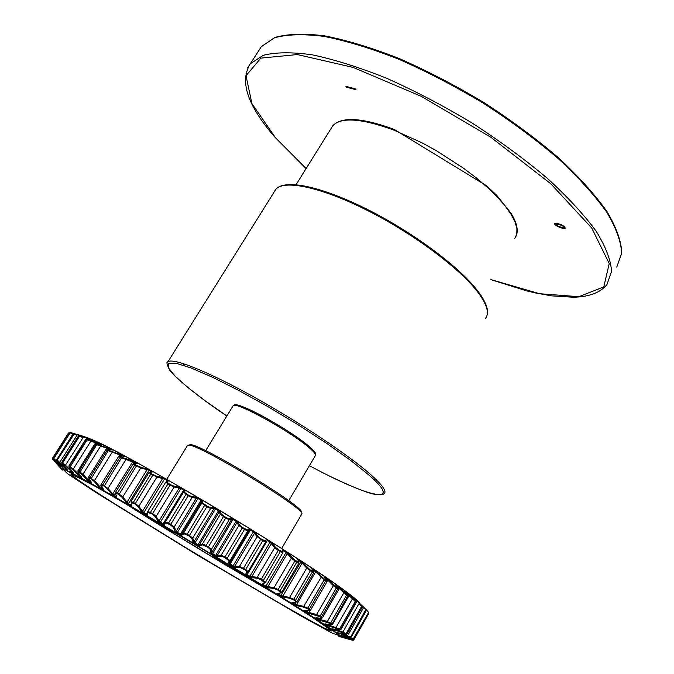 <?xml version="1.0" encoding="UTF-8"?>
<svg xmlns="http://www.w3.org/2000/svg" width="674" height="674" viewBox="0 0 674 674"><rect width="100%" height="100%" fill="white"/><g stroke="black" fill="none" stroke-linecap="round" stroke-linejoin="round"><path stroke-width="1.01" d="M356.015 89.743L355.341 88.842L345.905 86.297L346.588 87.199L356.015 89.743M558.594 223.819C562.588 225.006 564.795 226.506 565.242 228.334C563.843 229.396 553.961 225.723 554.584 223.321L558.594 223.819M559.959 224.273L555.957 223.633M564.408 227.071L564.315 226.582M559.108 224.611L555.705 224.08C554.171 224.948 562.461 228.149 564.113 227.585C563.708 226.38 562.04 225.386 559.108 224.611M565.309 227.972L560.246 226.919M555.789 224.577L554.803 223.187M346.79 86.533L346.588 87.199M346.908 86.685L355.451 88.993M183.151 363.539L184.575 365.628M373.758 479.45L376.277 479.728M156.402 521.609L155.997 522.274L158.71 523.639L158.474 524.187L156.056 522.889L121.8 501.431M283.198 598.596L222.277 563.06L219.564 561.231L220.036 560.835L272.431 591.856M281.648 548.51L301.944 513.815C304.227 507.977 198.501 443.812 188.678 445.118L187.414 445.64M168.062 480.933L167.169 480.419M152.038 471.893L151.423 471.547M351.693 640.039L341.667 637.216L352.999 640.275L342.097 636.846L352.527 639.289L340.901 635.666L350.008 637.149L337.008 632.692L344.818 634.285L346.124 634.259L345.476 633.796L331.642 628.926L338.853 630.097L339.797 629.845L338.904 629.238L327.935 625.801L324.388 624.057L330.892 624.739L331.456 624.25L330.327 623.501L319.274 620.088L315.306 618.109L320.993 618.243L321.169 617.51L319.805 616.626L308.818 613.332L304.479 611.141L304.555 610.602L309.248 610.678L309.021 609.7L307.445 608.698L303.789 607.207L296.678 605.606L292.019 603.247L291.834 602.548L295.793 602.143L295.161 600.913L293.392 599.801L289.668 598.293L283.013 597.004L278.101 594.527L277.654 593.659L280.814 592.749L277.84 590.07L274.107 588.579L267.999 587.661L262.919 585.099L262.211 584.08L264.528 582.639L261.023 579.648L257.342 578.208L251.882 577.719L249.557 576.868L245.749 573.953L247.181 571.965L245.395 570.044L239.641 567.348L234.914 567.331L229.716 564.745L228.537 563.447L229.067 560.903L224.703 557.432L221.291 556.185L217.373 556.673L212.251 554.154L210.861 552.739L210.499 549.655L208.081 547.381L202.63 544.912L199.563 545.932L197.634 545.35L193.025 542.006L191.787 538.408L189.133 536.007L183.96 533.732L181.786 535.282L180.051 534.827L175.341 531.441L173.269 527.363L170.421 524.861L165.619 522.822L164.355 524.92L162.838 524.599L158.104 521.229L155.264 516.705L152.282 514.136L147.918 512.383L147.555 515.012L146.275 514.835L141.607 511.524L138.069 506.621L135.011 504.026L131.152 502.593L131.666 505.719L130.646 505.694L126.122 502.492L121.969 497.269L118.894 494.682L117.057 493.621L115.591 493.587L116.939 497.193L116.181 497.319L111.876 494.278L107.217 488.785L104.184 486.24L102.524 485.297L101.462 485.507L103.594 489.543L103.097 489.838L99.078 486.982L94.015 481.295L89.617 478.018L88.968 478.473L91.571 483.334L87.898 480.705L79.726 472.533L78.496 471.859L78.251 472.55L81.706 477.293L81.739 477.883L80.223 477.057L70.281 467.419L69.279 466.88L69.43 467.798L73.693 473.544L62.8 463.51L62.042 463.131L62.564 464.251L66.996 469.483L67.501 470.342L66.625 469.913L57.341 460.839L63.188 468.287L53.608 459.297L60.517 467.318L52.42 459.137L60.222 467.68L52.42 459.137M61.604 468.438L62.834 469.711M102.111 496.123L102.583 496.106M338.078 635.515L340.058 636.079L338.078 635.515M82.877 436.154L73.963 433.534L87.013 437.594L80.164 436.053L93.088 440.206L87.536 439.094L86.794 439.111L87.814 439.6L102.549 444.73L96.525 443.492L96.171 443.745L97.427 444.385L112.541 449.811L107.385 449.078L108.893 450.358L124.201 455.969L119.997 455.801L122.12 457.461L132.618 460.89L137.386 463.139L137.715 463.687L134.21 463.594L135.061 464.597L140.622 467.158L149.325 469.77L152.509 471.943L149.83 472.339L151.077 473.595L156.764 476.265L162.476 477.588L167.59 480.115L168.424 480.992L166.621 481.91L170.362 484.631L173.968 486.148L178.981 487.075L184.145 489.678L185.224 490.706L184.314 492.172L188.493 495.188L191.955 496.645L196.185 497.126L201.324 499.746L202.621 500.917L202.613 502.939L207.154 506.216L210.414 507.573L213.81 507.573L218.831 510.167L220.322 511.465L221.207 514.035L226.026 517.522L229.042 518.753L231.553 518.239L236.372 520.749L238.023 522.165L239.776 525.273L242.547 527.548L247.493 529.991L249.102 528.938L250.703 529.511L255.429 532.831L257.99 536.445L260.931 538.846L265.472 541.079L266.163 539.486L267.527 539.933L272.237 543.286L275.54 547.372L278.581 549.858L282.65 551.837L282.44 549.706L283.56 550.018L288.169 553.346L295.22 560.397L298.751 562.091L297.681 559.437L301 561.181L310.579 570.288L313.528 571.662L311.649 568.519L312.239 568.519L325.972 580.415L326.764 580.415L324.135 576.818L326.401 577.98L336.57 587.559L338.281 588.234L334.986 584.215L336.697 585.057L346.866 594.712L347.969 595.496L347.952 595.016L344.069 590.635L345.223 591.149L356.083 601.402L351.895 596.187L365.165 608.563M366.462 609.995L368.274 611.95L366.462 609.995M368.375 612.902L368.686 613.643L368.375 612.902M69.169 432.733L69.81 432.843L68.453 433.003L52.21 458.758M70.543 432.582L73.365 433.348M83.205 437.097L83.037 437.696L78.479 435.901L79.364 435.699L92.902 439.97C129.029 454.916 289.66 550.456 339.797 587.02L354.878 598.445L359.276 602.699M57.644 461.875L56.667 459.811L57.282 460.064L66.785 469.247M62.497 464.167L61.781 462.305L62.758 462.735L73.163 472.516M68.858 466.004L73.466 469.222L81.436 476.956M100.645 444.444L87.115 439.903L70.256 466.644L70.281 467.419M78.108 472.314L77.855 470.924L79.726 471.766L83.163 474.496L89.768 481.556L91.529 482.542M111.193 449.785L96.736 444.705L79.726 472.533M88.783 478.034L88.715 476.998L89.642 477.259L94.697 480.933L101.041 487.892L103.147 489.088L103.097 489.838M123.317 456.188L108.244 450.695L91.066 478.835M101.462 485.507L101.311 484.193L102.583 484.555L107.958 488.448L113.906 495.23L116.273 496.595L116.181 497.319M137.386 463.139L136.788 463.518L121.497 457.831L104.184 486.24M115.473 492.745L115.364 493.258L115.49 492.408L119.003 493.949L122.761 496.949L128.195 503.478L130.781 504.986L130.646 505.694M151.92 471.227L151.364 471.631L148.769 470.174L140.714 467.958L136.325 466.02L118.894 494.682M167.59 480.115L167.076 480.554L164.304 478.961L156.89 477.108L148.861 472.701L131.059 501.515L135.171 503.318L138.903 506.326L143.688 512.518L146.46 514.144L146.275 514.835M184.145 489.678L183.69 490.141L180.775 488.448L174.128 487.016L169.873 485.095L165.703 482.222L147.783 511.414L152.484 513.453L156.124 516.436L159.013 520.985L163.066 523.934L162.838 524.599M164.355 524.92L164.06 524.262L165.416 521.92L170.682 524.204L174.162 527.102L177.329 532.401L181.576 534.372L183.749 532.814L189.445 535.375L192.697 538.155L194.921 542.915L197.971 544.744L199.335 545.005L202.419 543.994L206.177 545.418L211.409 549.411L211.788 552.503L212.63 553.573L215.672 555.41L221.097 555.266L225.116 556.867L229.977 560.658L229.446 563.211L233.128 566.017L239.455 566.438L245.867 569.513L248.074 571.712L246.566 573.801M266.163 539.486L265.666 541.989L262.877 540.809L257.123 536.698L253.407 531.921L250.458 530.109L249.321 529.857L247.703 530.901L244.51 529.503L238.882 525.518L236.085 521.322L233.061 519.486L229.253 519.671L225.697 518.079L220.305 514.279L218.486 510.698L215.453 508.887L210.625 508.482L206.766 506.738L201.703 503.183L201.695 501.178L200.919 500.251L197.92 498.482L192.141 497.53L188.054 495.676L183.497 492.096L164.102 524.119M202.621 500.917L201.703 501.161L181.576 534.372L181.786 535.282M282.65 551.837L282.827 552.756L278.421 550.515L274.706 547.633L270.173 542.334L267.342 540.565L247.189 574.61L250.046 576.363L257.19 577.315L261.537 579.151L265.404 582.361L264.528 582.639M264.183 583.372L263.45 584.619L266.146 586.296L273.989 587.711L278.404 589.607L281.783 592.387L280.814 592.749M298.751 562.091L298.919 563.085L295.111 561.08L291.337 558.131L286.096 552.368L265.607 586.768M278.994 593.524L278.674 594.08L281.176 595.639L289.593 597.45L293.99 599.371L296.88 601.739L313.739 572.765L312.264 572.133L295.161 600.913M312.323 571.426L312.264 572.133L306.746 568.03L300.916 561.872L280.595 596.077M292.777 602.573L294.892 604.258L303.755 606.398L308.077 608.293L310.487 610.256L327.067 581.645M326.764 580.415L327.05 581.628L324.396 580.112L314.413 570.693L313.713 571.897L311.851 568.822M305.162 610.678L307.108 612.026L316.283 614.418L320.47 616.247L322.416 617.839L338.71 589.59M335.088 584.333L338.348 588.292L338.693 589.582L337.918 589.219L333.032 585.42L326.401 578.705L326.039 579.328M316.072 617.805L317.673 618.842L327.025 621.411L332.526 624.385L348.542 596.515M348.045 595.125L348.525 596.507L346.908 595.471L336.57 586.085M325.39 623.922L339.603 628.901L340.724 629.828L338.955 630.123M355.729 600.745L356.453 602.337L355.282 601.52L345.257 591.941M332.838 628.943L342.737 632.018L346.942 634.116L362.427 607.013M338.34 632.835L351.129 637.157L348.829 637.292L340.876 635.338M301.918 513.714L301.514 512.147C303.721 506.326 200.077 443.416 190.346 444.705L189.167 444.992M350.177 638.463L350.472 637.907L353.235 638.994L352.468 639.474M353.412 639.179L368.417 612.801L353.403 639.171L352.696 639.466M350.421 637.469L351.129 637.157L366.294 609.717L366.403 610.501L356.066 599.658M83.197 436.28L92.902 439.97C115.001 449.76 172.005 481.489 231.148 517.287C290.309 553.084 340.656 586.296 354.878 598.445L361.424 605.218L362.418 607.013L358.821 603.896L359.25 603.457M166.621 481.91L165.703 482.222L147.732 511.499L147.918 512.383M131.152 502.593L131.666 505.719M148.861 472.693L149.493 472.272L148.861 472.693M136.915 465.624L136.325 466.02L133.14 463.965L137.319 463.653M122.12 457.461L121.497 457.831L118.801 456.163L101.302 484.176M108.893 450.358L108.244 450.695L106.02 449.389L107.107 449.044M97.427 444.385L96.736 444.705L94.967 443.719L77.839 470.915M87.814 439.6L87.115 439.903L85.758 439.212L68.841 466.004M74.511 433.727L77.299 434.62L77.072 435.168L73.154 433.786L73.854 433.517L56.759 459.828L56.818 460.603M54.796 460.789L53.819 458.623L56.144 460.603L55.765 461.117M53.886 459.39L53.819 458.623L70.13 432.91L73.356 433.348L73.078 433.862L69.801 432.86L53.541 458.531L53.608 459.297M77.299 434.62L85.034 437.19M90.99 439.49L90.956 439.979M94.175 440.838L93.585 440.686M91.083 440.796L72.902 469.643M98.792 443.163L98.69 443.972M102.549 444.73L102.001 444.781M102.414 444.874L96.374 443.458M100.873 445.699L82.54 474.9M108.388 447.991L108.126 449.196M107.385 449.078L112.448 450.055M112.482 451.774L94.015 481.295M119.711 453.914L119.012 455.927M125.785 458.952L125.836 459.719L107.958 488.448L107.217 488.785M132.618 460.89L132.736 461.698L112.684 493.983L111.876 494.278M134.21 463.594L133.789 463.552M140.622 467.158L140.714 467.958L122.761 496.949L121.969 497.269M146.94 468.818L147.101 469.66L126.973 502.223L126.122 502.492M152.509 471.943L149.83 472.339M156.764 476.265L156.89 477.108L138.903 506.326L138.069 506.621M162.476 477.588L162.661 478.464L142.492 511.271L141.607 511.524M168.424 480.992L165.737 482.171M173.968 486.148L174.128 487.016L156.124 516.436L155.264 516.705M178.981 487.075L179.191 487.968L159.013 520.985L158.104 521.229M185.224 490.706L184.356 490.908M184.314 492.172L183.412 492.416L165.416 521.92L165.619 522.822M191.955 496.645L192.141 497.53L174.162 527.102L173.269 527.363M196.185 497.126L196.412 498.035L176.268 531.213L175.341 531.441M202.613 502.939L201.703 503.183L183.749 532.814L183.96 533.732M210.414 507.573L210.625 508.482L192.697 538.155L191.787 538.408M213.81 507.573L214.046 508.491L193.96 541.778L193.025 542.006M220.322 511.465L219.395 511.701L199.335 545.005L199.563 545.932M221.207 514.035L220.305 514.279L202.419 543.994L202.63 544.912M229.042 518.753L229.253 519.671L211.409 549.411L210.499 549.655M231.553 518.239L231.78 519.157L211.788 552.503L210.861 552.739M238.023 522.165L237.105 522.392L217.146 555.747L217.373 556.673M239.776 525.273L238.882 525.518L221.097 555.266L221.291 556.185M247.493 529.991L247.703 530.901L229.977 560.658L229.067 560.903M249.102 528.938L249.321 529.857L229.446 563.211L228.537 563.447M255.429 532.831L254.528 533.058L234.695 566.404L234.914 567.331M257.99 536.445L257.123 536.698L239.455 566.438L239.641 567.348M265.472 541.079L265.666 541.989L248.074 571.712L247.181 571.965M272.237 543.286L271.352 543.514L251.68 576.801L251.882 577.719M275.54 547.372L274.706 547.633L257.19 577.315L257.342 578.208M282.44 549.706L282.928 552.394M288.169 553.346L287.309 553.59L267.822 586.768L267.999 587.661M292.128 557.853L291.337 558.131L273.989 587.711L274.107 588.579M297.681 559.437L297.933 559.926M351.348 596.027L350.884 595.521M355.695 600.711L351.322 596.001M302.963 562.849L302.154 563.11L282.861 596.128L283.013 597.004M307.496 567.727L306.746 568.03L289.593 597.45L289.668 598.293M335.745 627.983L352.671 598.445M346.318 593.137L346.942 592.724M313.528 571.662L313.739 572.757M344.094 590.651L347.952 595.016M316.409 571.653L315.643 571.94L296.568 604.755L296.678 605.606M321.397 576.843L303.755 606.398L303.789 607.207M326.957 622.136L344.119 592.294M337.649 587.408L338.525 586.683M324.287 577.003L326.898 580.567M328.314 579.64L327.067 580.87M333.655 585.066L316.266 615.185M54.257 460.19L54.013 460.671M60.643 467.192L59.843 466.282M62.446 467.276L63.086 468.034M57.661 461.892L62.455 467.293M77.072 435.168L59.497 462.752M65.715 468L65.117 468.548M66.953 469.424L67.434 470.031M66.962 469.449L62.564 464.251M83.037 437.696L65.21 465.591M71.671 470.671L70.846 471.455M79.557 474.429L78.454 475.515M89.347 479.172L87.898 480.705M91.647 482.66L88.968 478.473M101.167 484.53L99.078 486.982M116.712 496.696L116.939 497.193M116.762 496.991L115.591 493.587M147.732 511.499L147.555 515.012M246.558 573.81L245.749 573.953M342.603 636.256L342.771 635.793M265.185 582.597L262.211 584.08M347.363 636.163L363.463 607.763M339.62 633.905L339.814 633.172M281.235 592.8L277.654 593.659M337.371 632.625L344.919 634.301M342.552 632.667L358.821 603.896M334.734 630.417L335.02 629.39M296.872 601.747L295.793 602.143M292.339 602.531L291.834 602.548M327.935 625.801L328.356 624.402M310.478 610.265L309.248 610.678M324.388 624.057L325.146 623.863M309.804 610.695L308.818 613.332M319.274 620.088L319.897 618.201M222.108 562.36L221.847 562.79L156.056 522.889L156.376 522.493M490.891 279.592L539.537 293.712L578.882 296.695L603.786 286.871L609.237 263.559L591.688 227.947L550.81 183.775L490.958 137.353L421.216 96.315L353.134 67.417L297.344 54.56L260.813 58.124L246.018 75.724L251.899 103.543L275.321 137.521L306.131 168.534M490.866 279.643L526.765 290.907L535.367 292.937L551.661 295.861L573.372 297.242C589.076 296.872 600.256 292.685 606.92 284.672L611.554 271.361C610.871 260.139 605.715 246.718 596.102 231.115C583.852 214.475 567.441 196.741 546.875 177.919C524.229 158.904 499.097 140.47 471.471 122.617C443.104 105.633 414.83 90.855 386.665 78.285C359.352 67.375 334.565 59.556 312.306 54.838C292.053 51.982 275.691 52.142 263.231 55.335L250.357 63.718L247.746 67.695M306.106 168.576L275.059 137.344C247.484 105.751 239.245 81.209 250.357 63.718L261.344 46.641L274.832 37.449C287.646 33.843 304.252 33.312 324.649 35.857C347.009 40.271 371.829 47.812 399.109 58.486C427.206 70.837 455.363 85.455 483.57 102.338C511.018 120.124 535.948 138.566 558.367 157.665C578.696 176.596 594.881 194.516 606.912 211.425C616.331 227.323 621.293 241.149 621.79 252.902L616.752 267.14L621.655 253.365C621.167 241.831 616.213 228.132 606.794 212.276C594.746 195.393 578.536 177.473 558.148 158.516C535.678 139.392 510.681 120.916 483.174 103.097C454.899 86.162 426.676 71.503 398.519 59.118C371.197 48.402 346.352 40.828 324 36.388C303.629 33.818 287.132 34.29 274.495 37.795L261.344 46.641L258.445 51.148M485.364 318.49C489.728 313.191 486.982 304.1 477.099 291.227C458.387 267.157 411.519 232.463 365.957 209.715C320.352 186.875 283.88 179.503 275.809 189.352L167.902 361.871C172.578 357.506 206.581 370.835 252.514 396.219C298.38 421.545 348.273 454.765 370.531 474.429C382.318 484.918 386.884 491.295 384.222 493.562C383.312 493.941 384.087 495.693 374.517 494.261C368.071 493.511 338.828 481.758 309.433 465.667C367.878 497.336 404.998 506.452 368.948 475.06L350.893 460.586L326.839 443.484L298.582 425.083L268.421 406.928L238.891 390.524L212.436 377.221L191.079 367.97L176.234 363.303L168.618 363.311L168.323 367.709L174.92 375.94L187.591 387.272L205.309 400.895L226.868 415.976M486.695 316.274C489.147 310.2 485.954 301.489 477.108 290.132C458.362 265.994 411.688 231.485 366.336 208.889C320.917 186.361 284.824 178.635 275.809 189.352L274.453 191.517M226.86 415.976C197.608 396.759 172.974 375.704 169.587 369.942C166.714 364.036 166.158 361.34 167.902 361.871L167.287 362.747M331.288 128.127L332.729 125.819C340.943 116.905 361.171 118.279 393.414 129.93L421.705 142.661L436.154 150.555L463.805 168.416L476.316 177.919L487.521 187.49L497.176 196.884L505.062 205.873L511.035 214.256L514.995 221.856L516.916 228.503L516.806 234.097L514.725 238.537M158.71 523.639L162.577 525.863L162.737 526.63L158.474 524.187L219.564 561.231L216.32 559.125L217.55 558.165M169.713 529.478L162.577 525.863L162.855 525.417M155.643 522.645L155.997 522.274L132.786 507.792M223.128 561.543L222.277 563.06M213.877 555.94L220.036 560.835M311.624 616.769L331.313 630.544L324.076 628.134L294.471 611.916L197.726 555.047L103.004 496.586L75.774 478.574L71.486 474.033L94.158 485.777L141.81 513.049L204.458 550.254L266.247 588.006L311.624 616.769M319.779 621.47L340.488 636.003L332.333 633.172L300.486 615.707L197.541 555.182L96.719 492.964L67.392 473.586L62.387 468.481L86.306 480.823L137.319 510.007L204.744 550.051L271.234 590.677L319.779 621.47M359.402 602.952C355.754 596.254 294.311 555.115 220.339 510.774C179.04 486.055 139.914 463.864 113.754 450.207C95.304 440.762 84.545 436.086 81.47 436.179M338.39 636.096C345.501 639.179 339.342 634.327 319.914 621.521L319.383 621.167C285.54 598.959 208.156 551.534 146.334 515.256C84.326 478.852 52.092 461.783 62.893 470.241M73.078 433.862L56.144 460.603M66.625 469.053L66.625 469.913M72.632 471.867L72.497 472.912M101.007 443.964L100.266 444.351M80.535 475.76L80.223 477.057M110.696 448.859L109.828 449.507M90.299 480.697L89.752 482.314M122.078 454.832L121.008 455.877M101.884 486.544L100.999 488.642M135.011 461.833L133.528 463.628M115.321 492.955L113.822 495.971M149.325 469.77L128.068 504.194M131.16 504.371L130.781 504.986M164.818 478.532L143.511 513.209M167.076 480.554L166.436 481.598M147.387 512.644L146.46 514.144M181.239 487.984L159.932 522.881M183.69 490.141L163.066 523.934M198.333 497.985L177.051 533.041M201.324 499.746L180.051 534.827M215.806 508.356L194.592 543.522M218.831 510.167L197.634 545.35M233.364 518.921L212.251 554.154M236.372 520.749L215.276 555.983M250.703 529.511L229.716 564.745M253.643 531.323L232.682 566.548M270.358 541.694L249.557 576.868M265.455 582.285L282.794 552.806L265.455 582.26M286.223 551.703L286.096 552.368L283.425 550.675L282.962 551.458M301 561.181L300.916 561.872L298.304 560.532M312.239 568.519L312.18 569.252L314.413 570.693L314.455 569.985M296.08 602.202L294.277 604.671M307.841 610.762L306.459 612.413M326.401 577.98L326.401 578.705L324.767 577.601M318.136 618.041L316.999 619.204M336.697 585.057L336.722 585.807L335.795 585.158M326.738 624.149L325.769 624.975M345.223 591.149L345.139 591.806M333.546 629.086L332.703 629.659M338.483 632.869L337.75 633.223M162.737 526.63L177.928 534.364M210.928 554.154L216.32 559.125M71.132 473.906C69.018 473.94 79.793 481.522 103.459 496.671C175.703 543.126 337.699 638.691 331.322 630.569L330.664 629.971M336.57 587.559L319.805 616.626M337.901 588.478L321.169 617.51M324.421 579.387L307.445 608.698M325.972 580.415L309.021 609.7M310.579 570.288L293.392 599.801M295.22 560.397L277.84 590.07M297.133 561.619L279.777 591.275M278.581 549.858L261.023 579.648M280.637 551.147L263.096 580.929M260.931 538.846L243.213 568.713M263.087 540.186L245.395 570.044M242.547 527.548L224.703 557.432M244.78 528.913L226.944 558.797M223.76 516.158L205.814 546.016M226.026 517.522L208.081 547.381M204.896 504.877L186.875 534.651M207.154 506.216L189.133 536.007M186.285 493.899L168.214 523.546M188.493 495.188L170.421 524.861M168.239 483.41L150.159 512.889M170.362 484.631L152.282 514.136M151.077 473.595L133.014 502.863M153.074 474.732L135.011 504.026M135.061 464.597L117.057 493.621M120.444 456.559L102.524 485.297M107.427 449.575L89.617 478.018M96.171 443.745L78.496 471.859M86.794 439.111L69.254 466.105L69.279 466.88M79.364 435.699L78.664 435.994L61.991 462.356L62.042 463.131M80.155 436.044L79.448 436.339L62.758 462.735L62.8 463.51M73.963 433.534L74.418 433.711L57.282 460.064L57.341 460.839M368.686 613.643L353.766 639.946L353.066 640.241M368.417 612.801L353.235 638.994L352.527 639.289M366.252 609.684L365.898 609.347L350.724 636.837L350.008 637.149M361.559 605.631L361.643 606.398L346.183 633.476L345.476 633.796M362.182 606.137L362.267 606.903L346.832 633.939L346.124 634.259M355.215 600.753L355.282 601.52L339.603 628.901L338.904 629.238M356.083 601.402L356.15 602.16L340.496 629.516L339.797 629.845M346.866 594.712L330.327 623.501M347.969 595.496L332.147 623.897L331.456 624.25M69.043 432.708L52.353 458.379M87.013 437.594L86.575 437.628M93.088 440.206L92.473 440.383M112.541 449.811L112.027 449.962M124.201 455.969L123.628 456.231M368.274 612.582L368.375 612.102M267.527 539.933L267.342 540.565M363.834 607.299L365.872 609.321M283.56 550.018L283.425 550.675M352.047 596.768L351.895 596.187M298.54 559.597L298.447 560.279M335.163 584.409L335.045 583.911M324.464 576.666L324.514 577.273M52.21 458.767L52.378 459.188M60.348 466.846L60.517 467.318M62.522 467.368L62.64 468.051M67.349 469.921L67.501 470.342M73.559 473.013L73.693 473.544M91.571 482.601L91.571 483.334M314.884 623.526L315.39 623.34M342.19 636.989L342.653 636.938M247.189 574.61L246.701 575.116M340.901 635.666L341.533 635.481M263.45 584.619L262.919 585.099M337.008 632.692L337.447 632.642M278.674 594.08L278.101 594.527M331.642 628.926L332.164 628.808M292.634 602.834L292.019 603.247M305.12 610.754L304.479 611.141M315.306 618.109L315.946 617.788M288.699 500.664L315.322 455.725C316.35 454.773 314.303 452.111 309.172 447.721C290.612 431.411 235.108 400.87 233.137 405.706L232.884 406.119M308.903 446.247C290.57 430.105 235.774 400.086 234.687 405.411M555.999 223.566L555.705 224.08M564.416 227.071L564.121 227.585M516.149 236.153C518.567 230.373 516.848 222.715 511.002 213.169L497.024 195.679L487.167 186.134L394.172 129.391C361.997 117.596 341.516 116.408 332.729 125.819L296.088 184.659M187.65 445.253L166.722 479.34M201.711 501.153L181.567 534.372M265.691 541.963L248.057 571.754M190.346 444.705L188.678 445.118M366.403 610.509L351.162 637.25M356.47 602.337L340.732 629.836M297.857 559.631L298.919 563.085L281.454 592.699M115.481 492.391L133.132 463.965M88.698 476.99L106.003 449.381M61.764 462.297L78.47 435.893M56.658 459.811L73.146 433.786M53.516 458.531L69.801 432.86M85.059 436.971L87.89 437.957M93.627 440.703L87.527 439.086L85.758 439.212M96.492 443.475L94.967 443.719M124.201 456.332L119.888 455.767L118.801 456.163M184.364 490.908L183.497 492.096M59.834 466.273L54.788 460.78M69.38 467.748L73.693 473.173M69.363 467.722L68.849 466.012M81.63 477.217L78.176 472.466M101.294 485.314L103.493 489.459M344.894 634.301L346.942 634.116M296.063 602.211L292.154 602.598M332.004 628.775L332.493 628.867M332.535 628.876L338.896 630.114M309.425 610.737L304.783 610.652M325.087 623.863L330.959 624.764M331.044 624.773L332.526 624.385M321.212 618.285L322.408 617.847M321.102 618.277L315.803 617.772M205.663 450.695L233.137 405.706C235.462 405.108 232.378 403.06 245.395 407.787C262.633 414.872 295.844 435 309.105 446.382C318.777 455.573 315.044 453.577 315.567 455.346"/></g></svg>
